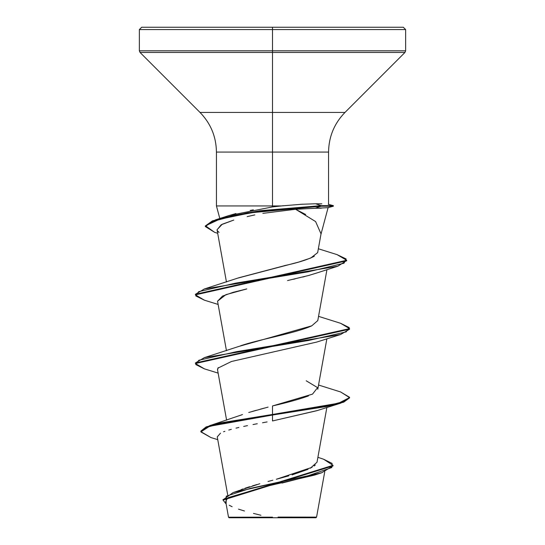 <?xml version="1.0" encoding="UTF-8"?>
<svg xmlns="http://www.w3.org/2000/svg" width="545" height="545" viewBox="0 0 545 545"><rect width="100%" height="100%" fill="white"/><g stroke="black" fill="none" stroke-linecap="round" stroke-linejoin="round"><path stroke-width="0.82" d="M324.745 471.732L316.57 517.116L315.937 517.75L272.5 517.75L272.5 517.164L272.5 517.75L315.937 517.75M278.032 517.076L316.57 517.116L278.032 517.076M283.448 205.717L272.5 206.916L281.384 205.935L272.5 205.935L272.5 206.916L272.5 29.559L405.637 29.559L272.5 29.559L405.637 29.559L272.5 29.559L272.5 50.814L405.637 50.814L272.5 50.814L272.5 52.449L404.955 52.449L272.5 52.449L272.5 112.433L344.978 112.433L404.955 52.449L405.637 50.814L405.637 29.559L403.32 27.25L272.5 27.25L403.32 27.25L272.5 27.25L272.5 29.559L139.363 29.559L272.5 29.559L139.363 29.559L272.5 29.559L272.5 27.25L141.68 27.25L272.5 27.25L141.68 27.25L139.363 29.559L139.363 50.814L272.5 50.814L139.363 50.814L140.045 52.449L272.5 52.449L140.045 52.449L200.022 112.433L272.5 112.433L272.5 152.075L216.44 152.075C216.202 136.693 210.731 123.477 200.022 112.433L344.978 112.433C334.269 123.477 328.798 136.693 328.56 152.075L272.5 152.075L272.5 205.935L216.44 205.935L281.384 205.935L302.85 204.171M327.913 207.665L295.594 209.273L305.643 214.478M228.58 215.677L235.937 213.551M250.196 210.424L253.357 209.811M238.172 490.827L239.071 490.452M241.033 489.669L243.002 488.94M245.025 488.231L249.624 486.726M252.451 485.861L256.981 484.532M259.815 483.735L233.103 492.564L223.048 499.806M268.024 481.494L272.854 480.2M312.115 467.29L276.315 479.273L288.775 475.846M292.072 474.893L308.048 469.327M310.33 468.257L317.013 462.228L326.871 407.442M239.943 415.467L242.498 414.541M268.12 407.095L248.765 412.483M251.994 411.516L256.395 410.256M260.101 409.234L264.468 408.062M306.201 380.778L317.585 387.652L312.503 394.137L272.5 405.95C287.222 402.605 299.198 399.274 308.436 395.949M240.181 345.959L240.406 345.877C256.954 339.889 295.84 333.213 311.726 325.849L317.783 320.596L326.952 269.632M237.886 278.1L298.933 262.002L310.759 258.017L317.653 252.642L321.032 233.873L315.609 221.577L295.594 209.273L294.899 209.328M254.815 214.907L247.151 216.624M217.06 229.799L221.209 224.758L233.751 220.071L222.258 224.22L217.046 229.724L226.454 282.017M316.461 273.086L308.749 275.463M304.941 276.485L302.7 277.058M294.954 278.911L293.496 279.244M287.556 280.566L308.777 275.457M217.557 301.228L222.483 296.092L233.131 292.331L246.769 288.932L225.909 294.661L217.544 301.174L226.454 350.687M218.252 367.65L217.544 369.837L226.604 420.188M317.36 410.528L272.5 420.951L316.665 410.753L340.632 403.184L272.5 415.031L221.216 423.342L206.092 427.505L200.88 431.66L210.97 437.574M267.091 421.925L262.52 422.763M257.267 423.738L253.003 424.548M247.484 425.631L243.704 426.415M238.894 427.464L235.992 428.138M231.339 429.324L228.75 430.053L231.339 429.324M224.86 431.299L223.566 431.776M220.521 433.139L217.257 436.906L227.674 494.819M317.701 473.946L282.031 483.054M269.21 517.253L228.539 517.205L272.5 517.164M314.145 465.968L315.296 465.008M340.591 391.964L349.577 397.291L343.711 401.583L327 405.875L272.5 414.459L272.5 405.95L272.5 414.459L209.614 425.693L200.88 431.088L206.092 426.933L221.216 422.77L272.5 414.459L272.5 420.951L272.5 415.031L327 406.447L343.711 402.156L349.577 397.864L340.632 403.184M317.892 457.323L323.607 459.231L332.089 463.4L331.776 467.562L307.659 475.894L233.103 492.564M223.034 500.092L226.141 504.002L226.243 496.182L250.387 488.368L321.768 472.74L333.036 465.893L223.034 500.092L223.034 499.52L333.036 465.328L323.567 459.217M321.768 472.74L314.356 475.138L266.416 486.351L228.348 497.571M227.517 498.171L225.691 501.516M229.241 505.269L232.129 506.734M238.512 509.159L244.46 510.992M253.473 513.41L260.939 515.263M217.748 439.651L210.922 437.56L200.901 431.926L209.518 426.292L272.5 415.031L272.5 414.459L338.527 403.218L349.549 397.598L340.632 391.971L318.546 385.022M328.56 204.47L328.56 152.075L216.44 152.075L216.44 205.935L219.812 218.504M205.349 226.264L215.561 219.833L247.818 212.741L321.046 205.649L315.65 203.769L300.418 204.314M272.5 206.916L229.104 215.507L215.561 219.833M314.322 256.239C302.175 262.472 283.332 265.647 284.143 265.776L238.805 277.773L204.375 288.966L308.279 271.805L343.984 263.221L346.116 258.936L337.117 254.644L318.348 248.772M311.726 325.849L238.805 346.443L204.375 357.636L308.552 340.468L346.17 331.885L349.236 327.593L340.625 323.301L318.546 316.352M340.584 323.287L349.577 328.621L195.423 362.956L204.375 357.636M337.069 254.631L346.681 260.278L195.423 294.286L204.375 288.966M204.409 368.856L195.423 363.529L349.577 329.194L340.625 334.514L236.455 351.682L198.836 360.265L195.764 364.557L204.368 368.849L218.129 373.107M204.416 300.193L195.423 294.859L346.681 260.851L346.681 260.278M214.641 232.334L205.322 226.55L212.407 221.468L231.863 216.385L259.992 211.303L321.046 206.221L321.046 205.649L259.992 210.731L231.863 215.813L212.407 220.895L205.322 225.977L205.322 226.55M217.557 369.926L217.571 368.938M217.905 368.134L231.516 361.471L316.672 342.083L340.625 334.514M219.056 232.436L217.462 230.773M252.097 215.5L253.561 215.173M262.847 213.361L295.594 209.273L315.173 208.265L321.046 206.221L251.007 212.748L219.506 219.274L205.485 225.8L214.607 232.327L217.687 233.308M346.654 260.565L337.88 266.198L235.345 283.189L198.653 291.684L195.791 295.928L204.375 300.179L218.129 304.437M321.85 203.83L315.65 203.769L321.046 205.649L333.349 205.649L321.046 205.649L321.046 206.221L333.349 206.221L321.046 206.221L315.173 208.265L321.284 208.197M229.064 517.75L272.5 517.75L229.064 517.75L228.519 517.205L225.698 501.55M328.138 207.509L320.828 234.786M317.783 389.259L326.871 338.772M240.222 415.358L209.614 425.693M333.036 465.328L333.036 465.9M200.88 431.088L200.88 431.66M349.577 397.864L349.577 397.291M195.423 363.529L195.423 362.956M349.577 329.194L349.577 328.621M195.423 294.859L195.423 294.286M315.896 273.277L337.88 266.198M327.736 207.72L333.349 206.221L333.349 205.649L328.219 204.273"/></g></svg>
